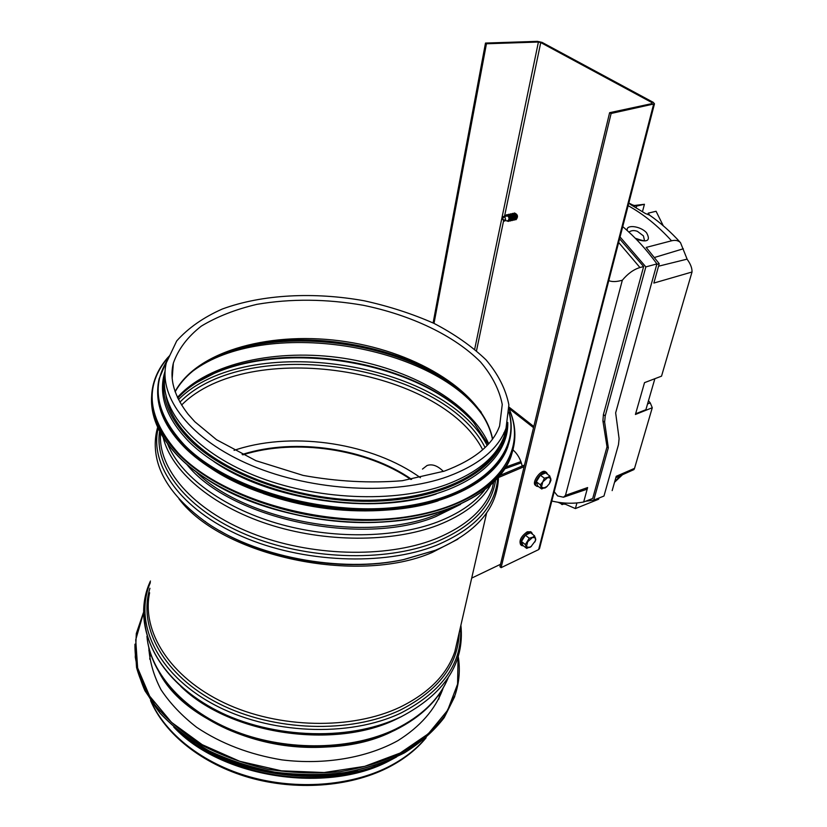 <?xml version="1.0" encoding="UTF-8"?>
<svg xmlns="http://www.w3.org/2000/svg" width="827" height="827" viewBox="0 0 827 827"><rect width="100%" height="100%" fill="white"/><g stroke="black" fill="none" stroke-linecap="round" stroke-linejoin="round"><path stroke-width="1.24" d="M191.833 741.519C239.272 777.7 320.163 788.255 375.396 766.029M164.976 374.889C159.342 409.169 193.177 450.725 254.209 475.432C315.128 500.17 394.892 503.447 446.177 484.674C477.406 472.806 496.769 456.607 504.243 436.056L506.786 425.977M173.763 727.036C220.333 777.7 326.582 794.251 388.886 761.067L396.66 756.922M442.28 689.501L442.125 691.01M148.881 650.756L149.191 649.226M443.065 688.188L442.61 689.615C435.126 709.607 420.209 726.623 397.87 740.661C366.816 757.821 324.442 765.161 281.893 759.879C249.589 754.534 221.191 743.69 196.702 727.336C181.95 715.872 170.052 703.332 161.007 689.728C153.77 675.804 149.708 661.796 148.819 647.717M263.213 493.502C301.297 506.858 340.331 512.523 380.306 510.486M503.798 433.493L503.87 432.821M213.811 461.518C269.891 500.552 372.439 515.231 436.149 494.029M166.113 396.309C168.708 410.616 176.813 424.737 190.458 438.672C224.696 473.509 295.539 499.456 362.629 500.252C429.802 501.11 483.64 477.665 499.549 445.898M512.988 449.929C517.537 453.858 520.617 459.233 522.199 466.035M533.808 426.505L509.06 407.142M509.122 408.548L533.529 427.673M498.485 477.551L524.111 466.666M500.531 564.293L471.69 578.104M524.494 465.063L500.201 475.36M443.417 471.452C437.628 465.684 432.159 463.72 427.011 465.539L422.473 469.085M538.408 42.043L540.744 42.559L651.945 102.6L652.089 103.582L609.623 112.689L611.122 113.475L654.477 103.82L653.299 102.372L542.088 42.394L537.426 41.35L485.49 43.066L486.441 43.769L538.408 42.043L474.698 349.139M433.11 322.964L485.49 43.066M434.01 323.398L486.441 43.769M539.524 548.539L538.625 549.614L501.1 567.663L611.122 113.475M609.623 112.689L499.942 566.722L501.1 567.663M545.696 471.897L545.51 471.762C541.334 468.516 530.924 482.844 535.586 485.428L536.496 486.111M547.639 474.347L546.616 472.579C542.44 469.333 532.04 483.681 536.692 486.255L538.511 486.596M541.675 488.974L537.674 485.956L536.33 481.769L540.351 475.215L545.686 472.899L549.717 475.897L542.791 481.831L541.437 487.206L544.766 488.116L546.42 487.082L549.417 483.681L550.782 478.316L547.484 477.375L544.393 478.223L542.791 481.831L540.351 484.787L541.675 488.974L547.185 486.431M549.883 482.854L550.999 480.105L549.717 475.897M540.351 484.787L536.33 481.769M544.393 478.223L540.351 475.215M530.769 531.782L527.233 531.802C521.031 536.32 518.839 540.631 520.659 544.735L521.527 545.427M532.578 534.283L531.647 532.474L528.308 532.64C522.106 537.168 519.904 541.478 521.723 545.582L523.532 545.903M526.685 548.394L522.819 545.334L521.465 541.509L525.362 535.183L530.593 532.733L534.48 535.772L527.698 541.726L526.417 546.812L529.704 547.474L530.882 546.771L535.296 540.93L535.545 538.026L532.278 537.323L529.249 538.243L525.341 544.569L526.685 548.394L531.42 546.358M534.862 541.974L535.782 539.628L534.48 535.772M525.341 544.569L521.465 541.509M529.249 538.243L525.362 535.183M507.726 220.695L507.84 220.664C509.391 219.351 509.349 217.728 507.726 215.795L505.793 215.775M506.641 220.881L508.388 221.398C510.424 219.662 510.373 217.532 508.233 214.979L506.796 214.7L503.043 216.86L502.527 219.176M508.429 221.388L508.626 221.347C510.89 218.328 510.362 216.095 507.023 214.648L506.951 214.669M509.814 220.209C511.406 218.08 511.045 216.395 508.729 215.134M509.308 220.943L510.259 220.974C512.533 217.966 511.996 215.733 508.667 214.286L507.974 214.689M510.3 220.964L510.497 220.923C512.761 217.915 512.233 215.682 508.894 214.234L508.863 214.245M511.686 219.796C513.267 217.666 512.905 215.971 510.6 214.72M511.179 220.52L512.12 220.561C514.394 217.542 513.867 215.32 510.528 213.873L509.845 214.265M512.161 220.54L512.358 220.499C514.632 217.491 514.105 215.268 510.766 213.821L510.724 213.831M513.557 219.372C515.138 217.253 514.776 215.558 512.471 214.307M513.04 220.106L513.981 220.137C516.265 217.129 515.728 214.906 512.399 213.459L511.706 213.852M514.022 220.127L514.218 220.085C516.493 217.077 515.965 214.855 512.626 213.407L512.585 213.418M515.417 218.959C516.989 216.839 516.637 215.144 514.332 213.893M514.901 219.693L515.841 219.724C518.126 216.715 517.588 214.493 514.249 213.046L513.567 213.449M515.883 219.713L516.079 219.672C518.353 216.664 517.826 214.441 514.487 212.994L514.446 213.004M502.527 219.186L504.119 221.171L503.498 219.61L505.845 220.644L504.77 216.323L507.271 216.074L505.586 215.816M503.043 216.86L502.671 218.493L504.77 216.323M504.119 221.171L505.669 220.571M420.436 477.717C373.111 443.572 295.332 431.208 237.959 449.102L234.051 450.364M411.639 479.35C367.333 448.441 295.766 437.566 243.148 454.178L242.115 454.499M410.833 479.484C366.495 448.916 295.415 438.269 243.076 454.788L242.859 454.86M576.926 502.94L575.396 508.574L562.515 502.992L562.081 504.615L564.035 503.85M559.445 502.465L562.081 504.615M598.934 498.061L598.603 499.26L575.396 508.574M564.686 504.191L563.497 504.056M560.53 503.354L557.884 502.227M620.529 475.608L614.709 481.665M622.462 474.739L614.523 482.317M648.471 400.733L650.27 402.945L652.276 407.732L634.536 468.351L633.937 469.591L615.846 477.706M656.772 264.413L659.233 263.72L646.176 247.418L671.545 240.802C675.339 239.861 678.326 240.481 680.507 242.673L687.216 259.389C690.545 263.947 692.147 268.155 692.023 272L661.528 376.161L644.522 382.653L635.415 414.472L652.276 407.732M635.612 413.8L645.877 409.706L654.87 378.704M554.214 491.703L557.636 495.931L563.476 497.223L565.482 495.373L622.328 280.219C616.632 281.862 612.114 281.997 608.775 280.632M622.328 280.219C627.848 273.623 633.72 269.395 639.953 267.534L643.633 266.552L603.41 414.596L602.904 420.84L607.018 446.818L592.69 498.485L583.666 502.01C573.235 503.912 562.618 503.581 551.816 501.017M663.285 225.802L656.069 211.267L648.223 213.149L649.546 215.144L645.287 213.459L630.071 204.228L636.583 206.099L644.429 204.269L642.496 211.578M633.792 205.561L644.429 204.269M659.233 263.72L653.857 283.061L692.023 272M634.536 468.351L616.249 476.29L612.156 490.618M565.482 495.373L587.615 487.568L583.666 502.01M587.615 487.568L585.847 489.615M620.064 236.977L645.846 266.904L605.209 415.929L604.64 422.142L608.321 447.81L607.018 446.818M608.321 447.81L593.765 500.128L603.968 496.045L618.493 444.616L619.092 438.651L615.65 412.869L656.917 263.906L645.846 266.904M656.917 263.906C646.414 249.413 635.022 236.998 622.731 226.629M619.588 238.817L643.633 266.552M593.765 500.128L585.485 501.296M627.186 230.506L627.104 229.544C627.248 224.386 640.801 226.34 646.476 232.666C650.921 240.585 647.52 242.787 636.283 239.251M636.583 206.099L636.19 207.639M634.598 205.882L634.412 206.605M648.223 213.149L647.934 214.214M635.322 238.279C642.496 240.678 645.536 241.35 644.44 240.295L643.437 235.891L637.441 231.364C634.237 230.154 631.456 230.361 629.089 231.994L629.078 232.025M196.278 472.021C245.516 521.341 367.074 543.07 435.467 515.014L449.578 508.884M186.819 464.412C229.978 519.139 362.329 547.133 435.622 516.658L460.608 504.346M167.623 443.965C180.348 475.67 221.853 507.065 276.642 523.212C331.451 539.297 394.479 538.336 437.462 521.982C458.396 513.867 474.047 503.343 484.405 490.411M163.167 437.442C171.148 470.759 211.185 505.566 268.01 524.153C324.804 542.719 392.422 542.636 437.772 525.248C463.12 515.273 480.673 502.02 490.421 485.511M481.283 412.27L478.833 409.262M160.593 433.069C157.595 468.299 191.988 509.349 250.932 532.919C309.784 556.509 385.547 558.514 434.888 539.132C465.529 526.644 484.632 509.783 492.21 488.561L493.585 482.596M159.621 431.249C153.781 466.976 186.716 509.773 246.498 534.78C306.155 559.817 384.534 562.391 435.209 542.357C471.369 527.223 491.476 506.662 495.507 480.663M158.195 428.376C149.17 464.671 180.534 509.535 241.463 536.227C302.237 562.98 383.904 566.226 436.253 545.396C475.029 528.929 495.497 506.579 497.658 478.357M205.603 521.713L204.093 520.834C253.558 556.788 340.497 573.524 404.382 559.403L435.219 550.337M219.641 530.686C269.468 560.241 345.8 572.212 403.028 559.734L435.457 550.255C476.373 532.774 497.378 508.491 498.495 477.406M178.973 498.877C222.194 556.282 357.285 585.134 432.118 552.498L457.869 539.183M149.615 592.752C141.407 631.259 169.659 676.962 224.21 702.857C278.647 728.804 351.971 730.045 400.061 707.157C428.81 693.047 447.076 674.501 454.871 651.542L486.607 513.019M149.935 588.266C137.685 627.248 163.477 675.473 218.762 703.55C273.902 731.699 350.586 733.859 400.371 710.031C438.568 690.473 458.179 664.67 459.202 632.634M150.349 582.59C133.478 622.007 156.344 673.157 212.58 703.798C268.61 734.552 349.428 737.839 401.322 712.843C443.21 690.958 462.944 662.282 460.525 626.825M144.405 614.482C143.95 652.896 177.195 694.876 231.477 717.298C285.697 739.731 354.483 739.059 400.454 717.019M180.782 686.358C229.844 734.779 335.679 750.12 397.715 718.467L401.715 716.492M146.927 636.376C150.369 673.354 184.628 711.902 236.501 731.792C288.344 751.65 352.199 750.068 395.513 729.135C421.811 716.027 439.344 698.97 448.1 677.954M158.112 670.273C189.011 735.648 320.163 769.751 394.303 730.406M226.484 728.814C264.805 745.747 304.677 751.123 346.079 744.941M447.872 476.507C479.195 464.733 498.578 448.637 506.041 428.2L508.884 404.879C505.773 389.166 498.143 374.135 486.007 359.807C471.71 346.141 454.333 333.984 433.896 323.336C412.146 313.743 388.907 306.228 364.18 300.78C314.188 291.776 262.366 294.319 222.318 309.019C203.442 317.382 188.236 328.019 176.72 340.92L166.341 362.784C157.802 396.939 189.972 439.633 251.646 465.549C313.185 491.496 395.42 495.518 447.872 476.507M172.171 378.601L173.35 363.146C169.328 379.304 174.29 396.371 188.236 414.368L194.893 421.801L216.55 439.737L255.884 460.68L303.137 475.411C337.147 481.572 370.196 483.34 402.273 480.714L444.316 471.132C474.378 459.853 492.809 444.802 499.601 425.977L502.258 404.486C499.384 389.837 492.148 375.675 480.559 361.999C454.271 335.514 411.091 315.077 363.167 305.256C326.21 298.857 290.794 298.557 256.897 304.346C235.633 309.36 217.108 316.607 201.333 326.107C187.626 336.796 178.291 349.139 173.35 363.146L172.15 378.373M492.592 438.93C483.64 393.001 418.586 352.664 346.058 341.696C273.603 330.511 197.736 349.697 175.055 391.626M492.458 439.106C490.039 427.145 483.991 415.557 474.316 404.331C425.791 346.43 294.805 321.207 219.424 355.238L201.157 364.996M469.819 399.42C415.723 345.107 290.318 323.626 216.695 356.685L219.424 355.238C198.408 364.449 183.646 376.647 175.128 391.822M482.151 414.678C431.952 343.463 263.947 317.361 192.567 371.282M488.705 443.737C469.808 402.036 409.499 368.284 343.567 358.236C277.676 348.25 208.621 362.598 177.443 397.446M488.209 444.275L473.53 422.359C423.073 363.632 292.872 338.563 215.578 372.677L196.65 382.55M468.113 416.601C413.024 361.916 288.964 340.548 214.059 373.463L205.354 377.525M487.124 445.443C444.275 361.42 247.004 330.883 178.477 399.565M485.067 447.521C443.282 364.014 247.18 333.684 179.873 402.18M482.658 449.743C440.812 367.581 248.472 337.871 181.578 405.054M151.093 701.306C165.534 734.066 202.915 763.579 249.93 776.894C296.976 790.116 350.028 785.96 387.615 767.229C403.204 759.372 415.805 749.748 425.419 738.356M458.075 657.114L457.579 684.115L447.665 710.248L428.293 733.797L400.144 753.046L364.676 766.36L324.143 772.521L281.428 770.826L239.727 761.295L202.191 744.672L171.499 722.343L149.625 696.096L137.633 667.927L135.721 639.778L143.381 613.376M457.031 688.395L455.139 694.928C459.305 682.244 460.35 669.436 458.251 656.524C460.339 669.467 459.305 682.254 455.139 694.928L444.192 716.596C433.565 730.2 419.692 742.139 402.563 752.415C383.79 761.44 362.908 767.869 339.918 771.705C316.183 773.855 292.179 773.038 267.907 769.255C244.089 763.786 222.008 755.723 201.654 745.075C182.829 733.187 167.209 719.728 154.804 704.707C144.518 689.149 138.006 673.281 135.277 657.103L136.3 633.534L143.381 612.786M134.956 644.254L136.558 667.534C140.921 683.309 148.808 698.588 160.242 713.37C173.618 727.533 189.879 740.041 209.024 750.916C229.482 760.54 251.387 767.652 274.729 772.232C298.371 775.199 321.62 775.364 344.445 772.728C366.506 768.521 386.498 761.905 404.424 752.87C420.767 742.667 434.03 730.913 444.213 717.609L454.778 696.468L444.223 717.567C434.051 730.851 420.798 742.594 404.444 752.787C386.519 761.812 366.516 768.428 344.445 772.625C321.589 775.261 298.34 775.085 274.667 772.108C251.315 767.518 229.41 760.406 208.942 750.771C189.796 739.886 173.546 727.367 160.18 713.205L144.952 690.783C138.068 675.173 134.739 659.636 134.966 644.171M357.564 770.299C309.887 781.846 250.974 774.113 207.949 750.358M392.36 758.928C330.903 790.705 228.273 777.359 177.371 730.127M207.794 479.805C266.863 519.036 370 533.704 436.532 513.04M151.713 395.285C150.007 415.309 158.712 435.478 177.826 455.791C215.154 494.794 294.825 523.357 368.501 522.395C442.29 521.548 498.371 492.768 511.045 456.463L513.205 448.968M169.731 355.538C161.224 364.531 155.672 374.517 153.057 385.496C148.002 407.742 156.313 430.474 177.991 453.713C215.361 492.685 295.115 521.258 368.863 520.328C442.714 519.501 498.836 490.773 511.5 454.519C516.679 439.519 515.893 424.365 509.132 409.065M167.674 358.019C143.857 386.405 147.433 418.142 178.405 453.217C223.104 500.552 330.035 530.097 410.998 516.131C492.272 502.578 529.094 453.723 509.143 409.417M209.913 467.575C267.907 507.323 372.439 522.24 438.093 500.852M157.823 387.801C156.282 407.153 164.852 426.629 183.532 446.218C220.054 483.909 297.617 511.489 369.235 510.631C440.956 509.866 495.476 482.151 507.695 447.056L509.701 440.14M166.878 360.675L159.125 378.797C154.153 400.402 162.319 422.494 183.635 445.06C220.168 482.73 297.782 510.321 369.431 509.473C441.194 508.729 495.735 481.035 507.954 445.97C511.851 434.888 512.233 423.62 509.112 412.156M166.703 361.306C151.083 387.119 156.861 414.885 184.028 444.575C225.978 488.292 323.202 516.834 400.816 506.806C478.678 497.089 520.462 454.54 509.091 412.797M164.955 374.993C160.231 395.916 168.253 417.284 189.042 439.085C227.063 478.099 310.663 505.318 383.252 500.842C456.008 496.551 504.625 463.42 506.765 426.029M520.907 461.58L506.062 466.966M504.956 468.764L521.33 462.81M476.517 350.71L503.602 220.778M504.553 216.209L540.744 42.559M651.676 103.675L651.945 102.6M653.578 104.347L538.625 549.614M650.27 402.945L647.551 403.917M618.637 242.466L639.953 267.534M628.148 205.685C643.458 214.141 657.92 225.843 671.545 240.802M605.209 415.929L603.41 414.596M604.64 422.142L602.904 420.84M683.329 248.772L654.519 257.466M687.041 259.151L658.55 266.201M204.093 520.834C176.999 500.593 161.203 479.67 156.696 458.044C154.484 447.407 154.804 437.132 157.668 427.218M460.897 625.222C464.743 663.213 444.74 693.77 400.878 716.895C347.847 742.532 265.787 738.656 209.655 706.754C153.377 675.049 131.214 621.914 150.462 581.019M448.151 677.861C439.178 699.58 421.388 717.05 394.779 730.282C351.258 751.329 287.682 752.756 236.098 732.815C184.535 712.822 150.307 674.17 146.917 636.314M438.651 699.291L440.098 692.912M504.243 436.056L506.041 428.2M205.551 377.432L215.578 372.677C199.814 379.428 187.212 387.904 177.753 398.107M426.174 737.705C416.322 749.779 403.297 759.899 387.077 768.076C349.128 787.004 295.828 790.994 248.782 777.452C201.767 763.807 164.604 733.88 150.566 700.5M439.468 695.672L438.899 698.784M149.728 659.181L150.473 653.63M149.077 648.792L148.963 650.342M136.197 635.126L143.381 612.755M394.427 757.977C332.506 791.429 226.546 777.659 175.644 728.67M509.132 408.92C515.903 424.251 516.689 439.447 511.5 454.519L511.045 456.463C498.299 492.944 442.187 521.703 368.48 522.571C294.867 523.543 215.258 495.022 177.908 455.997C161.875 439.158 153.15 422.173 151.713 405.044M167.922 357.429C160.417 365.947 155.466 375.293 153.057 385.496M509.122 412.042C512.244 423.538 511.851 434.847 507.954 445.97L507.695 447.056C495.404 482.337 440.853 510.032 369.214 510.807C297.658 511.686 220.158 484.146 183.615 446.435C167.798 430.019 159.208 413.459 157.843 396.764M166.899 360.562L159.125 378.797M165.09 371.085C157.885 393.755 165.565 417.015 188.163 440.874C227.208 481.045 313.805 508.481 387.553 502.671C461.404 497.11 508.874 461.549 507.768 422.421M539.473 548.756L654.477 103.82M545.51 471.762L546.616 472.579M530.572 531.637L531.647 532.474M507.84 220.664L506.796 220.902M633.11 205.179L628.83 203.039M680.518 242.673C670.759 231.86 660.318 222.597 649.195 214.896M563.476 497.223L586.002 489.563"/></g></svg>
